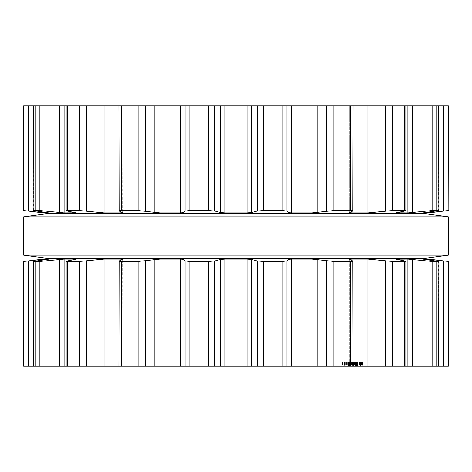 <?xml version="1.0" encoding="UTF-8"?>
<svg xmlns="http://www.w3.org/2000/svg" width="472" height="472" viewBox="0 0 472 472"><rect width="100%" height="100%" fill="white"/><g stroke="black" fill="none" stroke-linecap="round" stroke-linejoin="round"><path stroke-width="0.35" stroke-dasharray="2.36 1.77" d="M46.581 258.219L425.419 258.219L46.581 258.219M61.903 258.219L410.097 258.219L61.903 258.219L61.903 213.781L410.097 213.781L61.903 213.781L410.097 213.781L61.903 213.781L61.903 258.219L410.097 258.219L61.903 258.219L61.903 213.781M46.581 213.781L425.419 213.781L46.581 213.781M23.6 216.849L448.4 216.849L23.6 216.849M23.6 255.151L448.4 255.151L23.6 255.151M23.635 105.763L448.365 105.763M438.871 105.763L423.172 105.763L438.871 105.763L438.871 210.565L423.296 212.907L427.119 212.907L448.365 210.53M405.855 105.763L396.126 105.763L405.855 105.763L405.855 210.677M353.091 105.763L349.209 105.763L353.091 105.763L353.091 210.86L349.209 212.683L349.209 105.763L349.209 212.683M258.981 105.763L213.019 105.763L258.981 105.763L258.981 366.237L213.019 366.237L258.981 366.237M423.172 212.896L423.172 105.763L423.296 212.848M23.848 105.763L23.635 210.53M438.588 105.763L438.588 210.53L432.122 210.53L407.897 212.907L396.126 212.819L396.126 105.763L396.126 212.819L404.746 211.031C406.268 210.73 406.215 210.565 404.592 210.53C406.215 210.565 406.268 210.73 404.746 211.031L404.746 105.763L404.746 211.031M23.848 210.53L44.881 212.907L48.828 212.896L48.828 105.763L48.828 212.896M48.704 212.848L48.704 105.763L48.704 212.907L33.128 210.565L33.128 105.763M39.878 105.763L39.878 210.53L33.412 210.53L33.412 105.763M404.592 105.763L404.592 210.53L392.444 210.53L367.936 212.907L351.062 212.907L349.368 212.559L349.368 105.763L349.368 212.559M39.878 210.53L64.103 212.907L75.874 212.819L67.254 211.031C65.732 210.73 65.785 210.565 67.407 210.53C65.785 210.565 65.732 210.73 67.254 211.031L67.254 105.763L67.254 211.031M350.259 105.763L350.259 210.53C352.678 210.565 353.552 210.73 352.885 211.031L352.885 105.763L352.885 211.031M79.556 105.763L79.556 210.53L67.407 210.53L67.407 105.763M350.259 210.53L333.893 210.53L312.063 212.907L291.36 212.907L288.103 212.559L286.923 211.031L282.15 210.53L263.535 210.53L257.181 211.031L251.446 212.559L247.015 212.907L224.985 212.907L220.554 212.559L214.819 211.031L208.465 210.53L189.85 210.53L185.077 211.031L183.897 212.559L180.64 212.907L159.937 212.907L138.107 210.53L121.741 210.53C119.322 210.565 118.448 210.73 119.115 211.031L122.631 212.559L120.938 212.907L104.064 212.907L79.556 210.53M122.791 212.683L122.791 105.763L122.631 212.559M119.115 211.031L118.909 105.763M49.265 213.592L422.735 213.592M23.635 366.237L448.365 366.237M438.871 366.237L423.172 366.237L438.871 366.237L438.871 261.435L423.296 259.093L423.296 366.237L423.296 259.152M405.855 366.237L396.126 366.237L405.855 366.237L405.855 261.323M353.091 366.237L349.209 366.237L353.091 366.237L353.091 261.14L349.209 259.317L349.209 366.237L349.209 259.317M349.132 366.237L361.758 366.237L342.595 366.237L357.552 366.237L348.265 366.237L350.224 366.237L349.132 366.237L349.132 362.289L357.552 362.289L349.132 362.289L349.132 366.237M360.927 366.237L353.681 366.237L360.927 366.237L360.927 362.289L360.401 362.289L360.401 366.237M363.068 366.237L346.448 366.237L364.773 366.237L361.163 366.237L363.068 366.237L363.068 362.289L361.163 362.289L361.163 366.237M360.401 362.289L344.3 362.289L361.758 362.289L348.383 362.289L357.434 362.289L349.504 362.289L349.504 366.237L357.434 366.237L349.504 366.237L349.504 362.289L357.434 362.289L357.434 366.237L357.434 362.289L348.383 362.289L357.434 362.289L357.434 366.237L357.434 362.289L349.504 362.289L357.552 362.289L357.552 366.237L357.552 362.289L355.988 362.289L356.702 362.289L356.702 366.237L352.908 366.237L356.702 366.237L353.475 366.237L356.702 366.237L356.726 362.289L348.383 362.289L348.383 366.237L348.383 362.289L357.44 362.289L357.44 366.237L357.44 362.289L348.383 362.289L348.383 366.237L348.383 362.289L357.434 362.289L357.434 366.237L357.434 362.289L344.283 362.289L344.3 366.237L344.283 362.289L346.212 362.289L346.212 366.237M61.903 213.592L410.097 213.592L61.903 213.592M448.365 261.47L448.152 366.237M423.172 259.104L423.172 366.237L423.172 259.104L427.119 259.093L448.152 261.47M48.828 259.104L48.828 366.237L48.828 259.104L44.881 259.093L23.635 261.47M438.588 366.237L438.588 261.47L432.122 261.47L432.122 366.237M404.746 260.969L404.746 366.237L404.746 260.969C406.268 261.27 406.215 261.435 404.592 261.47C406.215 261.435 406.268 261.27 404.746 260.969L396.126 259.181L407.897 259.093L432.122 261.47M48.704 259.152L48.704 366.237L48.704 259.093L33.412 261.47L33.412 366.237M33.128 366.237L33.128 261.435L39.878 261.47L64.103 259.093L64.103 366.237M404.592 366.237L404.592 261.47L392.444 261.47L392.444 366.237M349.368 259.441L349.368 366.237L349.368 259.441L351.062 259.093L367.936 259.093L392.444 261.47M67.254 260.969L67.254 366.237L67.254 260.969C65.732 261.27 65.785 261.435 67.407 261.47C65.785 261.435 65.732 261.27 67.254 260.969L75.874 259.181L75.874 366.237L75.874 259.181L64.103 259.093M67.407 366.237L67.407 261.47L79.556 261.47L104.064 259.093L120.938 259.093L122.631 259.441L119.115 260.969C118.448 261.27 119.322 261.435 121.741 261.47L138.107 261.47L159.937 259.093L180.64 259.093L183.897 259.441L185.077 260.969L189.85 261.47L208.465 261.47L214.819 260.969L220.554 259.441L224.985 259.093L247.015 259.093L251.446 259.441L257.181 260.969L263.535 261.47L282.15 261.47L286.923 260.969L288.103 259.441L291.36 259.093L312.063 259.093L333.893 261.47L350.259 261.47C352.678 261.435 353.552 261.27 352.885 260.969L352.885 366.237L352.885 260.969M122.791 259.317L122.791 366.237L122.631 259.441M119.115 260.969L118.909 366.237M352.702 362.289L352.702 366.237L349.115 366.237L352.908 366.237L349.115 366.237L352.702 366.237L352.702 362.289L349.132 362.289L350.224 362.289L350.224 366.237L350.224 362.289L349.115 362.289L350.956 362.289L348.265 362.289L348.265 366.237L348.265 362.289L348.265 366.237L348.265 362.289L350.224 362.289L349.658 362.289L349.658 366.237L349.658 362.289L348.265 362.289L349.097 362.289L349.115 366.237L349.115 362.289L357.552 362.289L357.552 366.237L357.552 362.289L348.383 362.289L348.383 366.237L348.383 362.289L348.383 366.237L348.383 362.289L348.383 366.237L348.383 362.289L349.28 362.289L348.265 362.289L357.552 362.289L357.552 366.237L357.552 362.289L352.702 362.289L352.702 366.237L352.702 362.289L349.115 362.289L352.702 362.289L352.702 366.237M361.758 362.289L361.758 366.237L361.758 362.289M360.573 362.289L360.573 366.237L360.573 362.289M355.988 362.289L355.988 366.237M356.684 362.289L356.684 366.237M356.236 362.289L356.236 366.237M349.546 362.289L349.546 366.237M356.277 362.289L356.277 366.237M346.212 362.289L360.927 362.289M360.053 362.289L360.053 366.237M359.593 362.289L359.593 366.237M359.304 362.289L359.304 366.237M345.834 362.289L345.834 366.237M345.233 362.289L345.233 366.237M344.578 362.289L344.578 366.237M345.221 362.289L345.221 366.237M344.855 362.289L344.855 366.237M342.595 362.289L342.595 366.237M360.331 362.289L360.331 366.237M361.163 362.289L363.068 362.289M361.54 362.289L361.54 366.237M362.797 362.289L362.148 362.289L362.142 366.237L362.148 362.289L362.797 362.289L362.797 366.237M362.52 362.289L362.52 366.237M364.773 362.289L364.773 366.237M347.032 362.289L353.687 362.289L347.032 362.289L347.032 366.237M347.315 362.289L347.315 366.237M346.448 362.289L346.448 366.237M346.967 362.289L346.967 366.237M347.781 362.289L347.781 366.237M348.059 362.289L348.059 366.237M357.434 362.289L357.434 366.237L357.434 362.289M345.132 362.289L345.132 366.237L345.132 362.289M344.283 362.289L344.283 366.237M355.953 362.289L355.953 366.237M356.59 362.289L356.59 366.237M349.563 362.289L349.563 366.237M349.28 362.289L349.28 366.237M348.383 362.289L348.383 366.237M356.159 362.289L356.159 366.237M355.558 362.289L355.558 366.237M356.708 362.289L356.708 366.237L356.702 362.289L353.475 362.289L353.475 366.237L353.475 362.289L356.702 362.289L356.702 366.237L356.702 362.289M348.265 362.289L348.265 366.237M350.224 362.289L350.224 366.237M61.903 258.408L410.097 258.408L61.903 258.408M49.265 258.408L422.735 258.408M352.908 362.289L355.51 362.289L350.307 362.289L352.908 362.289L352.908 366.237M353.475 362.289L355.18 362.289L353.475 362.289L353.457 366.237M349.115 362.289L349.115 366.237L349.097 362.289M351.062 212.907L351.062 211.828M396.958 105.763L396.958 212.559L396.958 105.763M120.938 212.907L120.938 211.828M396.881 212.907L396.881 212.577M436.258 105.763L436.258 211.031L436.258 105.763M75.042 105.763L75.042 212.559L75.042 105.763M425.13 105.763L425.13 212.559L425.13 105.763M75.119 212.907L75.119 212.577M427.119 212.907L427.119 212.288M430.499 212.559L430.499 211.828M448.152 105.763L448.152 210.53M35.742 105.763L35.742 211.031L35.742 105.763M443.615 105.763L443.615 211.031M46.87 105.763L46.87 212.559L46.87 105.763M44.881 212.907L44.881 212.288M41.501 212.559L41.501 211.828M432.122 105.763L432.122 210.53M28.385 105.763L28.385 211.031M425.933 105.763L425.933 211.031M412.404 105.763L412.404 212.559M407.897 105.763L407.897 212.907M392.444 105.763L392.444 210.53M46.067 105.763L46.067 211.031M385.335 105.763L385.335 211.031M59.596 105.763L59.596 212.559M373.027 105.763L373.027 212.559M64.103 105.763L64.103 212.907M367.936 105.763L367.936 212.907M333.893 105.763L333.893 210.53M86.665 105.763L86.665 211.031M326.73 105.763L326.73 211.031M98.972 105.763L98.972 212.559M317.131 105.763L317.131 212.559M104.064 105.763L104.064 212.907M312.063 105.763L312.063 212.907M291.36 105.763L291.36 212.907M288.103 105.763L288.103 212.559M286.923 105.763L286.923 211.031M121.741 105.763L121.741 210.53M282.15 105.763L282.15 210.53M138.107 105.763L138.107 210.53M263.535 105.763L263.535 210.53M145.27 105.763L145.27 211.031M257.181 105.763L257.181 211.031M154.869 105.763L154.869 212.559M251.446 105.763L251.446 212.559M159.937 105.763L159.937 212.907M247.015 105.763L247.015 212.907M180.64 105.763L180.64 212.907M224.985 105.763L224.985 212.907M183.897 105.763L183.897 212.559M220.554 105.763L220.554 212.559M185.077 105.763L185.077 211.031M214.819 105.763L214.819 211.031M189.85 105.763L189.85 210.53M208.465 105.763L208.465 210.53M351.062 260.172L351.062 259.093M396.958 259.441L396.958 366.237L396.958 259.441M120.938 260.172L120.938 259.093M396.881 259.423L396.881 259.093M436.258 260.969L436.258 366.237L436.258 260.969M75.042 259.441L75.042 366.237L75.042 259.441M425.13 259.441L425.13 366.237L425.13 259.441M75.119 259.423L75.119 259.093M427.119 259.712L427.119 259.093M430.499 260.172L430.499 259.441M35.742 260.969L35.742 366.237L35.742 260.969M443.615 260.969L443.615 366.237M46.87 259.441L46.87 366.237L46.87 259.441M44.881 259.712L44.881 259.093M41.501 260.172L41.501 259.441M23.848 261.47L23.848 366.237M28.385 260.969L28.385 366.237M425.933 260.969L425.933 366.237M412.404 259.441L412.404 366.237M407.897 259.093L407.897 366.237M39.878 261.47L39.878 366.237M46.067 260.969L46.067 366.237M385.335 260.969L385.335 366.237M59.596 259.441L59.596 366.237M373.027 259.441L373.027 366.237M367.936 259.093L367.936 366.237M350.259 261.47L350.259 366.237M79.556 261.47L79.556 366.237M333.893 261.47L333.893 366.237M86.665 260.969L86.665 366.237M326.73 260.969L326.73 366.237M98.972 259.441L98.972 366.237M317.131 259.441L317.131 366.237M104.064 259.093L104.064 366.237M312.063 259.093L312.063 366.237M291.36 259.093L291.36 366.237M288.103 259.441L288.103 366.237M286.923 260.969L286.923 366.237M121.741 261.47L121.741 366.237M282.15 261.47L282.15 366.237M138.107 261.47L138.107 366.237M263.535 261.47L263.535 366.237M145.27 260.969L145.27 366.237M257.181 260.969L257.181 366.237M154.869 259.441L154.869 366.237M251.446 259.441L251.446 366.237M159.937 259.093L159.937 366.237M247.015 259.093L247.015 366.237M180.64 259.093L180.64 366.237M224.985 259.093L224.985 366.237M183.897 259.441L183.897 366.237M220.554 259.441L220.554 366.237M185.077 260.969L185.077 366.237M214.819 260.969L214.819 366.237M189.85 261.47L189.85 366.237M208.465 261.47L208.465 366.237M350.041 362.289L350.041 366.237L350.047 362.289M353.139 362.289L353.139 366.237L353.139 362.289M356.395 362.289L356.395 366.237L356.395 362.289M356.336 362.289L356.336 366.237L356.336 362.289M349.451 362.289L349.451 366.237L349.451 362.289M348.613 362.289L348.613 366.237L348.613 362.289M349.386 362.289L349.386 366.237L349.386 362.289M357.21 362.289L357.21 366.237M353.965 362.289L353.965 366.237M355.876 362.289L355.876 366.237M356.761 362.289L356.761 366.237L356.779 362.289M355.027 362.289L355.027 366.237M350.796 362.289L350.796 366.237M349.056 362.289L349.056 366.237M353.681 362.289L353.681 366.237L353.687 362.289M345.746 362.289L345.746 366.237M345.893 362.289L345.893 366.237M350.956 362.289L350.956 366.237L350.956 362.289M353.327 362.289L353.327 366.237M354.979 362.289L354.979 366.237L354.979 362.289M352.608 362.289L352.608 366.237M352.478 362.289L352.478 366.237M354.584 362.289L354.584 366.237M357.263 362.289L357.263 366.237M356.443 362.289L356.443 366.237M354.49 362.289L354.49 366.237M352.785 362.289L352.785 366.237M350.861 362.289L350.861 366.237L350.879 362.289M355.18 362.289L355.18 366.237L355.18 362.289M355.51 362.289L355.51 366.237L355.51 362.289M350.307 362.289L350.307 366.237L350.307 362.289M349.811 362.289L349.811 366.237M351.54 362.289L351.54 366.237M410.097 258.219L410.097 213.781M75.874 212.819L75.874 105.763L75.874 212.819M66.145 210.677L66.145 105.763M213.019 366.237L213.019 105.763M396.126 366.237L396.126 259.181L396.126 366.237M66.145 366.237L66.145 261.323"/><path stroke-width="0.71" d="M425.419 258.219L46.581 258.219L23.6 255.151L46.581 258.219L425.419 258.219L448.4 255.151L23.6 255.151L23.6 216.849L23.6 255.151L448.4 255.151L448.4 216.849L23.6 216.849L46.581 213.781L23.6 216.849L448.4 216.849L448.4 255.151L425.419 258.219M425.419 213.781L46.581 213.781L425.419 213.781L448.4 216.849L425.419 213.781M272.875 105.763L23.635 105.763L23.635 210.53L44.881 212.907L48.704 212.907L33.412 210.53L39.878 210.53L64.103 212.907L75.874 212.819L67.254 211.031C65.732 210.73 65.785 210.565 67.407 210.53L79.556 210.53L104.064 212.907L120.938 212.907L122.631 212.559L119.115 211.031C118.448 210.73 119.322 210.565 121.741 210.53L138.107 210.53L159.937 212.907L180.64 212.907L183.897 212.559L185.077 211.031L189.85 210.53L208.465 210.53L214.819 211.031L220.554 212.559L224.985 212.907L247.015 212.907L251.446 212.559L257.181 211.031L263.535 210.53L282.15 210.53L286.923 211.031L288.103 212.559L291.36 212.907L312.063 212.907L333.893 210.53L350.259 210.53C352.678 210.565 353.552 210.73 352.885 211.031L353.091 105.763L272.875 105.763M448.152 105.763L448.152 210.53L448.365 105.763L353.091 105.763M352.885 211.031L349.368 212.559L351.062 212.907L367.936 212.907L392.444 210.53L404.592 210.53C406.215 210.565 406.268 210.73 404.746 211.031C406.268 210.73 406.215 210.565 404.592 210.53L404.592 105.763M118.909 105.763L119.115 211.031M404.746 211.031L396.126 212.819L407.897 212.907L432.122 210.53L438.588 210.53L423.172 212.896M67.407 105.763L67.407 210.53C65.785 210.565 65.732 210.73 67.254 211.031M438.871 105.763L438.871 210.565L438.588 105.763M423.296 212.848L427.119 212.907L448.152 210.53M33.412 105.763L33.128 210.565L33.128 105.763M448.365 210.53L422.735 213.592L49.265 213.592L23.635 210.53M423.172 259.104L427.119 259.093L448.365 261.47L448.365 366.237L23.635 366.237L23.635 261.47L23.848 366.237M118.909 366.237L119.115 260.969C118.448 261.27 119.322 261.435 121.741 261.47L138.107 261.47L159.937 259.093L180.64 259.093L183.897 259.441L185.077 260.969L189.85 261.47L208.465 261.47L214.819 260.969L220.554 259.441L224.985 259.093L247.015 259.093L251.446 259.441L257.181 260.969L263.535 261.47L282.15 261.47L282.15 366.237M423.296 259.152L438.588 261.47L432.122 261.47L407.897 259.093L396.126 259.181L404.746 260.969C406.268 261.27 406.215 261.435 404.592 261.47L392.444 261.47L367.936 259.093L351.062 259.093L349.368 259.441L352.885 260.969C353.552 261.27 352.678 261.435 350.259 261.47L333.893 261.47L312.063 259.093L291.36 259.093L288.103 259.441L286.923 260.969L282.15 261.47M352.885 260.969L353.091 366.237M404.746 260.969C406.268 261.27 406.215 261.435 404.592 261.47L404.592 366.237M119.115 260.969L122.791 259.317M122.631 259.441L120.938 259.093L120.938 260.172M67.407 366.237L67.407 261.47C65.785 261.435 65.732 261.27 67.254 260.969C65.732 261.27 65.785 261.435 67.407 261.47L79.556 261.47L104.064 259.093L120.938 259.093M438.871 366.237L438.871 261.435L438.588 366.237M67.254 260.969L75.042 259.441L75.874 259.181L75.119 259.093L75.119 259.423M33.128 366.237L33.128 261.435L39.878 261.47L64.103 259.093L75.119 259.093M33.412 366.237L33.412 261.47L48.704 259.152M48.828 259.104L44.881 259.093L23.848 261.47M23.635 261.47L49.265 258.408L422.735 258.408L448.365 261.47M282.15 105.763L282.15 210.53M263.535 105.763L263.535 210.53M257.181 105.763L257.181 211.031M286.923 105.763L286.923 211.031M251.446 105.763L251.446 212.559M288.103 105.763L288.103 212.559M247.015 105.763L247.015 212.907M291.36 105.763L291.36 212.907M224.985 105.763L224.985 212.907M312.063 105.763L312.063 212.907M220.554 105.763L220.554 212.559M317.131 105.763L317.131 212.559M214.819 105.763L214.819 211.031M326.73 105.763L326.73 211.031M208.465 105.763L208.465 210.53M333.893 105.763L333.893 210.53M189.85 105.763L189.85 210.53M350.259 105.763L350.259 210.53M185.077 105.763L185.077 211.031M183.897 105.763L183.897 212.559M180.64 105.763L180.64 212.907M351.062 211.828L351.062 212.907M159.937 105.763L159.937 212.907M367.936 105.763L367.936 212.907M154.869 105.763L154.869 212.559M373.027 105.763L373.027 212.559M145.27 105.763L145.27 211.031M385.335 105.763L385.335 211.031M138.107 105.763L138.107 210.53M392.444 105.763L392.444 210.53M121.741 105.763L121.741 210.53M120.938 211.828L120.938 212.907M396.881 212.577L396.881 212.907M104.064 105.763L104.064 212.907M407.897 105.763L407.897 212.907M98.972 105.763L98.972 212.559M412.404 105.763L412.404 212.559M86.665 105.763L86.665 211.031M425.933 105.763L425.933 211.031M79.556 105.763L79.556 210.53M432.122 105.763L432.122 210.53M75.119 212.577L75.119 212.907M64.103 105.763L64.103 212.907M427.119 212.288L427.119 212.907M59.596 105.763L59.596 212.559M430.499 211.828L430.499 212.559M46.067 105.763L46.067 211.031M443.615 105.763L443.615 211.031M39.878 105.763L39.878 210.53M44.881 212.288L44.881 212.907M41.501 211.828L41.501 212.559M28.385 105.763L28.385 211.031M23.848 105.763L23.848 210.53M263.535 261.47L263.535 366.237M257.181 260.969L257.181 366.237M286.923 260.969L286.923 366.237M251.446 259.441L251.446 366.237M288.103 259.441L288.103 366.237M247.015 259.093L247.015 366.237M291.36 259.093L291.36 366.237M224.985 259.093L224.985 366.237M312.063 259.093L312.063 366.237M220.554 259.441L220.554 366.237M317.131 259.441L317.131 366.237M214.819 260.969L214.819 366.237M326.73 260.969L326.73 366.237M208.465 261.47L208.465 366.237M333.893 261.47L333.893 366.237M189.85 261.47L189.85 366.237M350.259 261.47L350.259 366.237M185.077 260.969L185.077 366.237M183.897 259.441L183.897 366.237M180.64 259.093L180.64 366.237M351.062 259.093L351.062 260.172M159.937 259.093L159.937 366.237M367.936 259.093L367.936 366.237M154.869 259.441L154.869 366.237M373.027 259.441L373.027 366.237M145.27 260.969L145.27 366.237M385.335 260.969L385.335 366.237M138.107 261.47L138.107 366.237M392.444 261.47L392.444 366.237M121.741 261.47L121.741 366.237M396.881 259.093L396.881 259.423M104.064 259.093L104.064 366.237M407.897 259.093L407.897 366.237M98.972 259.441L98.972 366.237M412.404 259.441L412.404 366.237M86.665 260.969L86.665 366.237M425.933 260.969L425.933 366.237M79.556 261.47L79.556 366.237M432.122 261.47L432.122 366.237M64.103 259.093L64.103 366.237M427.119 259.093L427.119 259.712M59.596 259.441L59.596 366.237M430.499 259.441L430.499 260.172M46.067 260.969L46.067 366.237M443.615 260.969L443.615 366.237M39.878 261.47L39.878 366.237M448.152 261.47L448.152 366.237M44.881 259.093L44.881 259.712M41.501 259.441L41.501 260.172M28.385 260.969L28.385 366.237M405.855 210.677L405.855 105.763M66.145 210.677L66.145 105.763M405.855 366.237L405.855 261.323M66.145 366.237L66.145 261.323"/></g></svg>
